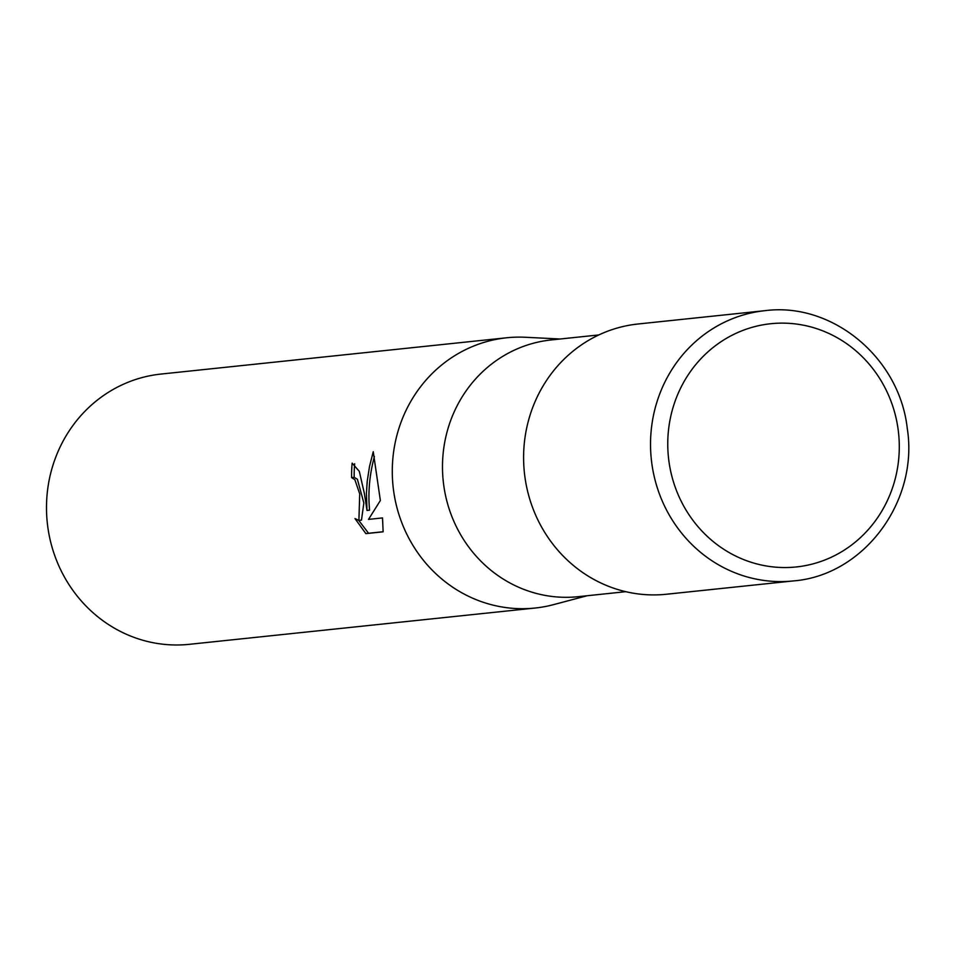 <?xml version="1.0" encoding="UTF-8"?>
<svg xmlns="http://www.w3.org/2000/svg" width="955" height="955" viewBox="0 0 955 955"><rect width="100%" height="100%" fill="white"/><g stroke="black" fill="none" stroke-linecap="round" stroke-linejoin="round"><path stroke-width="1.43" d="M634.251 324.449A135.873 128.543 84 0 0 524.856 476.545A135.873 128.543 84 0 0 670.183 593.795M598.821 334.942L551.202 339.944A129.08 122.121 84 0 0 547.609 340.374A129.08 122.121 84 0 0 443.442 482.967A129.08 122.121 84 0 0 578.145 596.684L625.776 591.682M560.119 339.001L525.548 337.27A135.873 128.543 84 0 0 506.723 337.772A135.873 128.543 84 0 0 502.939 338.237A135.873 128.543 84 0 0 393.544 490.333A135.873 128.543 84 0 0 535.087 608.037A135.873 128.543 84 0 0 538.871 607.583A135.873 128.543 84 0 0 553.602 604.622L587.062 595.753M364.356 493.389L367.007 510.471L366.433 493.174L367.209 481.32L369.513 466.458L373.25 451.703L380.365 500.504L368.523 519.389L382.513 517.92L383.134 531.816L365.872 533.63L354.985 518.565L358.901 520.451L359.725 493.878L354.83 479.613L351.607 477.631A135.873 128.543 -96 0 1 352.132 463.151L359.307 471.352L364.356 493.389M506.723 337.772L160.929 374.074A135.873 128.543 84 0 0 47.75 526.623A135.873 128.543 84 0 0 189.305 644.327L535.087 608.037M354.663 463.772A133.151 125.976 84 0 0 354.174 477.285L357.397 479.255L363.843 502.975L361.491 520.093L358.901 520.451M354.174 477.285L351.607 477.631M358.805 520.463L368.546 533.26L383.146 531.732M368.546 533.26L365.872 533.63M374.396 456.586C369.513 474.635 367.914 492.482 369.573 510.125L367.007 510.471M524.856 476.545A135.873 128.543 84 0 0 666.399 594.249L793.33 580.927A135.873 128.543 84 0 1 651.788 463.223A135.873 128.543 84 0 1 764.967 310.673L638.036 323.996A135.873 128.543 84 0 0 524.856 476.545M898.154 429.666A122.288 115.686 84 0 0 767.354 324.139A122.288 115.686 84 0 0 668.894 461.026A122.288 115.686 84 0 0 799.705 566.542A122.288 115.686 84 0 0 898.154 429.666M793.33 580.927C863.821 575.507 918.925 501.339 907.25 428.329C899.526 357.743 832.283 301.876 764.967 310.673"/></g></svg>
